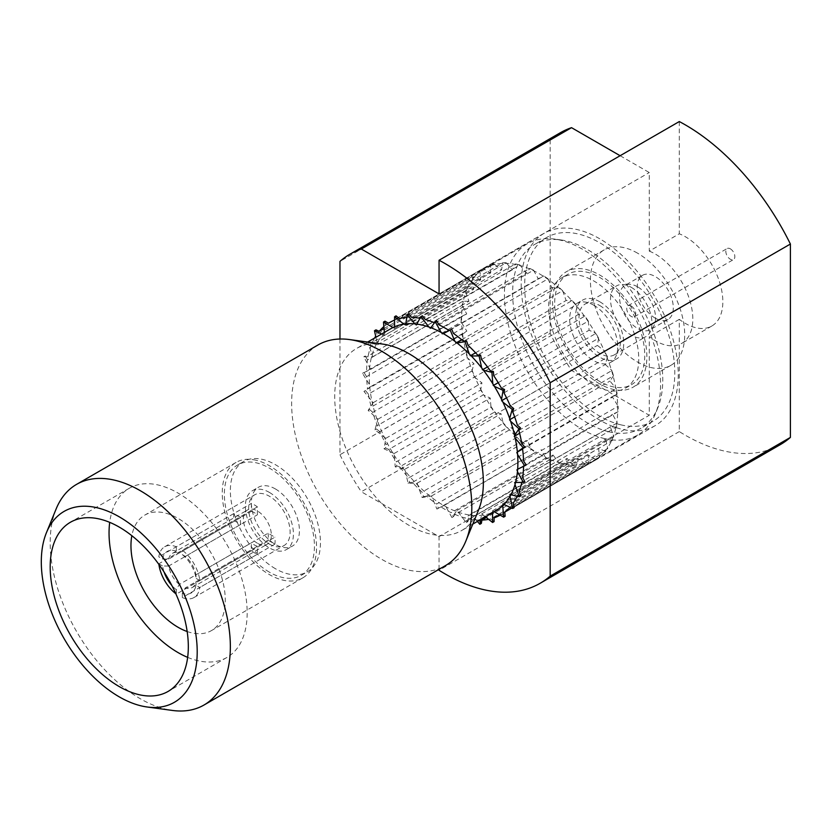 <?xml version="1.0" encoding="UTF-8"?>
<svg xmlns="http://www.w3.org/2000/svg" width="832" height="832" viewBox="0 0 832 832"><rect width="100%" height="100%" fill="white"/><g stroke="black" fill="none" stroke-linecap="round" stroke-linejoin="round"><path stroke-width="0.62" stroke-dasharray="4.16 3.12" d="M275.402 568.703A63.7 36.774 60 0 1 233.792 512.564A63.7 36.774 60 0 1 243.558 461.521A63.7 36.774 60 0 1 275.402 464.682A63.7 36.774 60 0 1 317.023 520.811A63.7 36.774 60 0 1 307.258 571.854A63.7 36.774 60 0 1 275.402 568.703M269.402 572.166A63.7 36.774 60 0 1 227.781 516.038A63.7 36.774 60 0 1 237.546 464.994A63.7 36.774 60 0 1 269.402 468.146A63.7 36.774 60 0 1 311.012 524.285A63.7 36.774 60 0 1 301.246 575.328A63.7 36.774 60 0 1 269.402 572.166M269.402 492.419A33.977 19.614 60 0 1 291.595 522.361A33.977 19.614 60 0 1 286.385 549.578A33.977 19.614 60 0 1 269.402 547.893A33.977 19.614 60 0 1 247.208 517.962A33.977 19.614 60 0 1 252.408 490.734A33.977 19.614 60 0 1 269.402 492.419M275.402 488.946A33.977 19.614 60 0 1 297.596 518.887A33.977 19.614 60 0 1 292.386 546.114A33.977 19.614 60 0 1 275.402 544.43A33.977 19.614 60 0 1 253.209 514.488A33.977 19.614 60 0 1 258.419 487.271A33.977 19.614 60 0 1 275.402 488.946M251.378 550.763L176.311 594.11L176.311 589.722L179.306 584.449L251.378 542.838L251.378 550.763A29.307 16.921 -120 0 0 254.384 552.75A29.307 16.921 -120 0 0 257.39 554.237L257.39 546.302L185.318 587.912L182.312 593.185A23.993 13.853 60 0 0 196.009 585.281L199.815 587.475A29.307 16.921 60 0 1 193.96 597.542A29.307 16.921 60 0 1 182.312 597.574L257.39 554.237M269.402 544.086A29.307 16.921 -120 0 0 284.045 545.532A29.307 16.921 -120 0 0 288.538 522.049A29.307 16.921 -120 0 0 269.402 496.236A29.307 16.921 -120 0 0 254.748 494.78A29.307 16.921 -120 0 0 250.255 518.263A29.307 16.921 -120 0 0 269.402 544.086M251.378 511.347A19.75 11.398 60 0 1 254.384 512.699A19.75 11.398 60 0 1 257.39 514.81L257.39 506.886A29.307 16.921 -120 0 0 254.384 504.899A29.307 16.921 -120 0 0 251.378 503.422L251.378 511.347L179.306 552.958L176.311 551.158A23.993 13.853 60 0 0 162.614 559.062L158.808 556.868A29.307 16.921 60 0 1 164.663 546.79A29.307 16.921 60 0 1 176.311 546.759L251.378 503.422M257.39 506.886L182.312 550.233A29.307 16.921 60 0 1 199.815 580.538L274.882 537.191L268.018 533.229L195.946 574.839L196.009 578.344A23.993 13.853 60 0 0 182.312 554.622L182.312 550.233M268.018 533.229A19.75 11.398 60 0 1 268.018 540.166L274.882 544.128A29.307 16.921 -120 0 0 274.882 537.191M274.882 544.128L199.815 587.475M179.306 584.449A19.75 11.398 60 0 1 168.678 566.03L162.614 565.999A23.993 13.853 60 0 0 164.112 572.104M158.891 564.418A29.307 16.921 60 0 1 158.808 563.805L233.886 520.458L240.75 524.42L168.678 566.03M240.75 524.42A19.75 11.398 60 0 1 240.75 517.483L233.886 513.521A29.307 16.921 -120 0 0 233.886 520.458M162.614 559.062L168.678 559.094L240.75 517.483M168.678 559.094A19.75 11.398 60 0 1 172.442 553.332A19.75 11.398 60 0 1 179.306 552.958M257.39 543.213A19.75 11.398 60 0 1 244.483 525.814A19.75 11.398 60 0 1 247.51 509.995A19.75 11.398 60 0 1 257.39 510.973A19.75 11.398 60 0 1 270.286 528.372A19.75 11.398 60 0 1 267.259 544.19A19.75 11.398 60 0 1 257.39 543.213M257.39 546.302A19.75 11.398 60 0 1 254.384 544.95A19.75 11.398 60 0 1 251.378 542.838M374.587 338.062A111.051 64.116 -120 0 0 372.445 342.316L467.033 287.706A111.051 64.116 -120 0 0 465.504 291.47L370.916 346.081A111.051 64.116 -120 0 0 368.181 355.909L462.769 301.298A111.051 64.116 -120 0 0 462.072 305.334L367.484 359.954A111.051 64.116 -120 0 0 366.569 371.218L461.157 316.597A111.051 64.116 -120 0 0 461.178 322.036L366.59 376.646A111.051 64.116 -120 0 0 367.619 389.022L462.218 334.412A111.051 64.116 -120 0 0 462.998 339.508L368.41 394.118A111.051 64.116 -120 0 0 371.259 407.087L465.858 352.477A111.051 64.116 -120 0 0 467.355 357.75L372.757 412.36A111.051 64.116 -120 0 0 377.364 425.599L471.962 370.989A111.051 64.116 -120 0 0 474.458 377.01L379.87 431.631A111.051 64.116 -120 0 0 386.121 444.621L480.719 390.01A111.051 64.116 -120 0 0 483.371 394.846L388.783 449.467A111.051 64.116 -120 0 0 396.396 461.791L490.984 407.181A111.051 64.116 -120 0 0 494.437 412.142L399.838 466.752A111.051 64.116 -120 0 0 408.595 477.974L503.183 423.363A111.051 64.116 -120 0 0 507.042 427.783L412.454 482.394A111.051 64.116 -120 0 0 422.042 492.128L516.63 437.518A111.051 64.116 -120 0 0 521.154 441.563L426.566 496.174A111.051 64.116 -120 0 0 436.665 504.036L531.263 449.426A111.051 64.116 -120 0 0 535.548 452.296L440.95 506.906A111.051 64.116 -120 0 0 445.068 509.413A111.051 64.116 -120 0 0 451.204 512.678L545.802 458.068A111.051 64.116 -120 0 0 549.609 459.815L455.021 514.426A111.051 64.116 -120 0 0 464.797 517.889L559.395 463.278A111.051 64.116 -120 0 0 563.826 464.35L469.238 518.96A111.051 64.116 -120 0 0 478.504 520.083L573.092 465.473A111.051 64.116 -120 0 0 576.514 465.473L486.346 517.535M384.01 328.567L473.782 276.734A111.051 64.116 -120 0 0 471.546 279.677L376.958 334.287A111.051 64.116 -120 0 0 375.69 336.211M390.624 321.963L483.07 268.59A111.051 64.116 -120 0 0 479.918 270.785L385.33 325.395A111.051 64.116 -120 0 0 383.854 326.602M399.485 318.583L494.083 263.973A111.051 64.116 -120 0 0 490.641 264.982L396.053 319.592A111.051 64.116 -120 0 0 394.555 320.154M411.632 317.387L506.22 262.777A111.051 64.116 -120 0 0 502.798 262.777L408.21 317.387A111.051 64.116 -120 0 0 406.848 317.46M425.339 319.582L519.927 264.971A111.051 64.116 -120 0 0 515.486 263.9L420.898 318.51A111.051 64.116 -120 0 0 419.962 318.323M438.922 324.792L533.52 270.182A111.051 64.116 -120 0 0 529.703 268.434L435.115 323.045A111.051 64.116 -120 0 0 434.439 322.754M599.716 238.774A111.051 64.116 -120 0 0 544.19 233.272A111.051 64.116 -120 0 0 527.166 322.265A111.051 64.116 -120 0 0 599.716 420.129A111.051 64.116 -120 0 0 655.242 425.62A111.051 64.116 -120 0 0 672.266 336.638A111.051 64.116 -120 0 0 599.716 238.774M620.121 155.719L649.262 172.546L649.262 251.129L679.297 233.792A53.082 30.649 -120 0 1 685.298 236.694A53.082 30.649 -120 0 1 719.982 283.473A53.082 30.649 -120 0 1 711.838 326.009A53.082 30.649 -120 0 1 685.298 323.378A53.082 30.649 -120 0 1 679.297 319.353L679.297 431.59A190.039 109.72 -120 0 0 685.298 435.209A190.039 109.72 -120 0 0 780.322 444.621M679.297 431.59L439.057 570.284M649.262 251.129A53.082 30.649 60 0 1 655.273 254.03A53.082 30.649 60 0 1 689.946 300.81A53.082 30.649 60 0 1 681.814 343.346A53.082 30.649 60 0 1 655.273 340.725A53.082 30.649 60 0 1 649.262 336.69L649.262 415.272L571.532 370.396L361.327 491.754L439.057 536.63L649.262 415.272M637.551 286.801A25.48 14.716 -120 0 0 624.811 285.542A25.48 14.716 -120 0 0 620.911 305.958A25.48 14.716 -120 0 0 637.551 328.411A25.48 14.716 -120 0 0 650.291 329.67A25.48 14.716 -120 0 0 654.202 309.254A25.48 14.716 -120 0 0 637.551 286.801M655.273 318.178A25.48 14.716 60 0 1 638.622 295.724A25.48 14.716 60 0 1 642.533 275.309A25.48 14.716 60 0 1 655.273 276.567A25.48 14.716 60 0 1 671.913 299.021A25.48 14.716 60 0 1 668.013 319.446A25.48 14.716 60 0 1 655.273 318.178M599.716 383.885A66.674 38.49 60 0 1 556.161 325.135A66.674 38.49 60 0 1 566.384 271.71A66.674 38.49 60 0 1 599.716 275.007A66.674 38.49 60 0 1 643.271 333.767A66.674 38.49 60 0 1 633.048 387.192A66.674 38.49 60 0 1 599.716 383.885M637.551 253.167A66.674 38.49 -120 0 0 604.219 249.86A66.674 38.49 -120 0 0 593.996 303.295A66.674 38.49 -120 0 0 637.551 362.045A66.674 38.49 -120 0 0 670.894 365.342A66.674 38.49 -120 0 0 681.106 311.917A66.674 38.49 -120 0 0 637.551 253.167M599.716 381.462A63.7 36.774 60 0 1 558.106 325.333A63.7 36.774 60 0 1 567.861 274.279A63.7 36.774 60 0 1 599.716 277.441A63.7 36.774 60 0 1 641.326 333.57A63.7 36.774 60 0 1 631.571 384.613A63.7 36.774 60 0 1 599.716 381.462M593.715 384.925A63.7 36.774 60 0 1 552.094 328.796A63.7 36.774 60 0 1 561.86 277.753A63.7 36.774 60 0 1 593.715 280.904A63.7 36.774 60 0 1 635.326 337.043A63.7 36.774 60 0 1 625.56 388.086A63.7 36.774 60 0 1 593.715 384.925M593.715 305.178A33.977 19.614 60 0 1 615.909 335.119A33.977 19.614 60 0 1 610.698 362.336A33.977 19.614 60 0 1 593.715 360.662A33.977 19.614 60 0 1 571.511 330.72A33.977 19.614 60 0 1 576.722 303.493A33.977 19.614 60 0 1 593.715 305.178M599.716 301.714A33.977 19.614 60 0 1 621.91 331.646A33.977 19.614 60 0 1 616.699 358.873A33.977 19.614 60 0 1 599.716 357.188A33.977 19.614 60 0 1 577.522 327.246A33.977 19.614 60 0 1 582.733 300.03A33.977 19.614 60 0 1 599.716 301.714M599.716 305.521A29.307 16.921 60 0 1 618.862 331.344A29.307 16.921 60 0 1 614.37 354.827A29.307 16.921 60 0 1 599.716 353.371A29.307 16.921 60 0 1 580.57 327.558A29.307 16.921 60 0 1 585.062 304.075A29.307 16.921 60 0 1 599.716 305.521M631.249 287.321A29.307 16.921 60 0 1 650.385 313.144A29.307 16.921 60 0 1 645.902 336.627A29.307 16.921 60 0 1 631.249 335.171A29.307 16.921 60 0 1 612.102 309.348A29.307 16.921 60 0 1 616.595 285.865A29.307 16.921 60 0 1 631.249 287.321M631.249 306.041A6.375 3.682 60 0 1 635.409 311.657A6.375 3.682 60 0 1 634.431 316.763A6.375 3.682 60 0 1 631.249 316.451A6.375 3.682 60 0 1 627.089 310.835A6.375 3.682 60 0 1 628.066 305.729A6.375 3.682 60 0 1 631.249 306.041M730.34 248.83A6.375 3.682 60 0 1 734.5 254.446A6.375 3.682 60 0 1 733.522 259.553A6.375 3.682 60 0 1 730.34 259.23A6.375 3.682 60 0 1 726.18 253.625A6.375 3.682 60 0 1 727.158 248.518A6.375 3.682 60 0 1 730.34 248.83M604.334 438.547A110.417 63.752 -120 0 0 637.707 435.011A110.417 63.752 -120 0 0 655.439 413.67A110.417 63.752 -120 0 0 639.912 311.428A110.417 63.752 -120 0 0 560.664 240.23A110.417 63.752 -120 0 0 554.642 239.086A110.417 63.752 -120 0 0 527.301 243.766A110.417 63.752 -120 0 0 515.31 346.518A110.417 63.752 -120 0 0 604.334 438.547M559.395 463.278L558.865 462.592A110.417 63.752 -120 0 0 561.496 463.289A110.417 63.752 -120 0 0 564.096 463.861A110.417 63.752 -120 0 0 572.593 464.88A110.417 63.752 -120 0 0 576.628 464.88A110.417 63.752 -120 0 0 584.626 463.788A110.417 63.752 -120 0 0 588.671 462.602A110.417 63.752 -120 0 0 594.87 459.742A110.417 63.752 -120 0 0 595.618 459.295A110.417 63.752 -120 0 0 599.342 456.706A110.417 63.752 -120 0 0 604.958 451.246A110.417 63.752 -120 0 0 607.599 447.772A110.417 63.752 -120 0 0 611.728 440.409A110.417 63.752 -120 0 0 613.527 435.968A110.417 63.752 -120 0 0 616.034 426.951A110.417 63.752 -120 0 0 616.855 422.198A110.417 63.752 -120 0 0 617.698 411.871A110.417 63.752 -120 0 0 617.666 405.454A110.417 63.752 -120 0 0 616.72 394.108A110.417 63.752 -120 0 0 615.794 388.097A110.417 63.752 -120 0 0 613.174 376.21A110.417 63.752 -120 0 0 611.406 370.001A110.417 63.752 -120 0 0 607.183 357.864A110.417 63.752 -120 0 0 604.24 350.75A110.417 63.752 -120 0 0 598.499 338.842A110.417 63.752 -120 0 0 595.369 333.133A110.417 63.752 -120 0 0 588.39 321.828A110.417 63.752 -120 0 0 584.334 315.973A110.417 63.752 -120 0 0 576.306 305.677A110.417 63.752 -120 0 0 571.761 300.477A110.417 63.752 -120 0 0 562.973 291.543A110.417 63.752 -120 0 0 557.627 286.77A110.417 63.752 -120 0 0 548.371 279.562A110.417 63.752 -120 0 0 543.317 276.182A110.417 63.752 -120 0 0 533.915 270.899A110.417 63.752 -120 0 0 529.422 268.84A110.417 63.752 -120 0 0 520.458 265.647A110.417 63.752 -120 0 0 517.826 264.961A110.417 63.752 -120 0 0 515.216 264.389L515.486 263.9M382.512 344.063A105.102 60.684 -120 0 0 356.481 348.514A105.102 60.684 -120 0 0 345.072 446.326A105.102 60.684 -120 0 0 429.822 533.936A105.102 60.684 -120 0 0 461.583 530.566A105.102 60.684 -120 0 0 478.462 510.245M391.009 328.578A105.102 60.684 -120 0 0 384.415 333.497A105.102 60.684 -120 0 0 383.146 334.745A105.102 60.684 -120 0 0 377.125 342.774A105.102 60.684 -120 0 0 376.199 344.458A105.102 60.684 -120 0 0 372.122 354.692A105.102 60.684 -120 0 0 371.571 356.741A105.102 60.684 -120 0 0 369.689 367.619A105.102 60.684 -120 0 0 369.481 369.949A105.102 60.684 -120 0 0 369.554 384.717A105.102 60.684 -120 0 0 369.782 387.296A105.102 60.684 -120 0 0 371.925 401.066A105.102 60.684 -120 0 0 372.518 403.749A105.102 60.684 -120 0 0 376.532 417.976A105.102 60.684 -120 0 0 377.489 420.722A105.102 60.684 -120 0 0 384.27 437.112A105.102 60.684 -120 0 0 385.58 439.806A105.102 60.684 -120 0 0 392.735 452.858A105.102 60.684 -120 0 0 394.306 455.426A105.102 60.684 -120 0 0 403.603 468.884A105.102 60.684 -120 0 0 405.413 471.224A105.102 60.684 -120 0 0 415.844 483.215A105.102 60.684 -120 0 0 417.83 485.254A105.102 60.684 -120 0 0 430.123 496.246A105.102 60.684 -120 0 0 432.224 497.869A105.102 60.684 -120 0 0 443.83 505.575A105.102 60.684 -120 0 0 445.962 506.761A105.102 60.684 -120 0 0 456.227 511.472A105.102 60.684 -120 0 0 458.255 512.21A105.102 60.684 -120 0 0 464.35 513.999A105.102 60.684 -120 0 0 470.298 515.112A105.102 60.684 -120 0 0 472.212 515.33A105.102 60.684 -120 0 0 481.437 515.31A105.102 60.684 -120 0 0 483.246 515.081A105.102 60.684 -120 0 0 492.575 512.418A105.102 60.684 -120 0 0 494.156 511.68A105.102 60.684 -120 0 0 496.122 510.63M620.714 424.798A106.174 61.298 -120 0 0 652.798 421.398A106.174 61.298 -120 0 0 664.321 322.598A106.174 61.298 -120 0 0 578.718 234.104A106.174 61.298 -120 0 0 546.634 237.505A106.174 61.298 -120 0 0 535.111 336.305A106.174 61.298 -120 0 0 620.714 424.798M608.702 431.735A106.174 61.298 -120 0 0 640.786 428.334A106.174 61.298 -120 0 0 657.831 407.805A106.174 61.298 -120 0 0 642.907 309.504A106.174 61.298 -120 0 0 566.706 241.041A106.174 61.298 -120 0 0 560.914 239.938A106.174 61.298 -120 0 0 534.622 244.442A106.174 61.298 -120 0 0 523.099 343.242A106.174 61.298 -120 0 0 608.702 431.735M318.022 344.968A127.4 73.559 -120 0 0 304.2 463.528A127.4 73.559 -120 0 0 406.921 569.722A127.4 73.559 -120 0 0 445.422 565.635M56.118 508.997A127.4 73.559 -120 0 0 74.027 626.964A127.4 73.559 -120 0 0 165.464 709.124A127.4 73.559 -120 0 0 172.422 710.445M187.158 631.519A66.674 38.49 -120 0 0 191.298 632.746A66.674 38.49 -120 0 0 211.442 630.604A66.674 38.49 -120 0 0 218.681 568.558A66.674 38.49 -120 0 0 164.923 512.98A66.674 38.49 -120 0 0 144.768 515.122A66.674 38.49 -120 0 0 131.841 535.694M256.214 460.283A66.674 38.49 -120 0 0 236.059 462.415A66.674 38.49 -120 0 0 228.821 524.462A66.674 38.49 -120 0 0 282.578 580.039A66.674 38.49 -120 0 0 302.734 577.897A66.674 38.49 -120 0 0 309.972 515.85A66.674 38.49 -120 0 0 256.214 460.283M187.658 657.363A97.677 56.389 -120 0 0 197.423 660.587A97.677 56.389 -120 0 0 226.949 657.446A97.677 56.389 -120 0 0 237.546 566.561A97.677 56.389 -120 0 0 158.798 485.139A97.677 56.389 -120 0 0 129.272 488.27A97.677 56.389 -120 0 0 109.71 522.34M679.297 121.555L679.297 233.792M679.297 319.353L649.262 336.69M339.966 339.019L339.966 454.75L550.17 333.382A190.039 109.72 -120 0 0 571.532 370.396M550.17 333.382L550.17 140.005L339.966 261.362M560.248 132.798A190.039 109.72 -120 0 0 550.17 140.005M439.057 293.904L649.262 172.546M439.057 569.317L439.057 536.63M339.966 454.75A190.039 109.72 -120 0 0 361.327 491.754M420.898 318.51L422.396 315.754M435.115 323.045L436.717 320.788M526.146 465.015L618.166 411.642A111.051 64.116 -120 0 0 618.134 406.214L523.546 460.824M524.836 481.541L521.955 481.562L616.543 426.951A111.051 64.116 -120 0 0 617.24 422.906L522.652 477.526M521.778 482.414A111.051 64.116 -120 0 0 521.955 481.562M520.801 495.903L517.691 495.154L612.279 440.544A111.051 64.116 -120 0 0 613.808 436.779L519.22 491.39M517.182 496.257A111.051 64.116 -120 0 0 517.691 495.154M514.155 507.614L510.942 506.126L605.53 451.516A111.051 64.116 -120 0 0 607.776 448.573L513.178 503.183M509.974 507.239A111.051 64.116 -120 0 0 510.942 506.126M505.149 516.287L501.654 514.27L596.242 459.659A111.051 64.116 -120 0 0 599.394 457.465L504.806 512.075M500.167 515.154A111.051 64.116 -120 0 0 500.594 514.914A111.051 64.116 -120 0 0 501.654 514.27M494.083 521.612L490.651 518.887L585.239 464.277A111.051 64.116 -120 0 0 588.671 463.268L499.491 514.758M488.613 519.334A111.051 64.116 -120 0 0 490.651 518.887M481.333 523.411L478.504 520.083M469.238 518.96L467.74 521.716L464.797 517.889M455.021 514.426L453.419 516.682L451.204 512.678M440.95 506.906L438.402 508.196L436.665 504.036M426.566 496.174L423.613 496.642L422.042 492.128M412.454 482.394L409.573 482.414L408.595 477.974M399.838 466.752L396.739 466.003L396.396 461.791M388.783 449.467L385.559 447.97L386.121 444.621M379.87 431.631L376.428 428.938L377.364 425.599M372.757 412.36L369.647 409.552L371.259 407.087M368.41 394.118L365.466 390.562L367.619 389.022M366.59 376.646L363.99 372.455L366.569 371.218M367.484 359.954L365.3 355.94L368.181 355.909M370.916 346.081L369.335 341.567L372.445 342.316M376.958 334.287L375.981 329.857M385.33 325.395L384.987 321.183M396.053 319.592L396.053 315.858M408.21 317.387L408.803 314.059M453.471 333.434L548.059 278.824A111.051 64.116 -120 0 0 543.774 275.954L449.176 330.564M468.094 345.342L562.682 290.732A111.051 64.116 -120 0 0 558.158 286.686L463.57 341.297M481.541 359.497L576.129 304.886A111.051 64.116 -120 0 0 572.27 300.466L477.682 355.087M493.74 375.679L588.328 321.069A111.051 64.116 -120 0 0 584.886 316.108L490.298 370.718M504.005 392.85L598.603 338.239A111.051 64.116 -120 0 0 595.941 333.393L501.353 388.014M512.762 411.871L607.36 357.261A111.051 64.116 -120 0 0 604.854 351.229L510.266 405.85M518.877 430.383L613.465 375.773A111.051 64.116 -120 0 0 611.967 370.5L517.369 425.11M522.506 448.448L617.105 393.838A111.051 64.116 -120 0 0 616.314 388.742L521.726 443.352M519.927 264.971L526.302 273.239L529.703 268.434M428.875 326.997L430.206 328.723L430.914 327.725M430.206 328.723L526.302 273.239M533.52 270.182L538.231 278.73L543.774 275.954M441.168 332.446L442.146 334.214L443.3 333.632M442.146 334.214L443.217 333.59M448.833 330.346L538.231 278.73M548.059 278.824L551.762 287.685L558.158 286.686M454.906 341.338L455.676 343.169L457.007 342.961M455.676 343.169L456.591 342.638M461.677 339.706L551.762 287.685M562.682 290.732L566.114 300.518L572.27 300.466M469.3 353.954L470.018 355.992L471.297 355.982M470.018 355.992L470.839 355.524M475.571 352.789L566.114 300.518M576.129 304.886L578.25 314.517L584.886 316.108M481.718 367.983L482.165 369.99L483.527 370.323M482.165 369.99L482.934 369.543M487.479 366.922L578.25 314.517M588.328 321.069L589.077 330.21L595.941 333.393M492.825 383.781L492.981 385.684L494.395 386.35M492.981 385.684L493.74 385.247M498.212 382.668L589.077 330.21M598.603 338.239L597.397 345.394L604.854 351.229M501.55 399.402L501.301 400.878L502.861 402.095M501.301 400.878L502.06 400.442M506.553 397.842L597.397 345.394M607.36 357.261L605.311 364.51L611.967 370.5M509.652 418.475L509.226 419.994L510.598 421.231M509.226 419.994L510.016 419.536M514.644 416.863L605.311 364.51M613.465 375.773L609.991 381.077L616.314 388.742M517.348 451.911L516.402 452.587L517.577 454.49M516.402 452.587L517.358 452.036M522.59 449.02L612.487 397.114L618.134 406.214M617.105 393.838L612.487 397.114M618.166 411.642L612.57 414.336L617.24 422.906M517.65 469.258L516.485 469.82L517.442 471.588M516.485 469.82L612.57 414.336M616.543 426.951L610.386 426.993L613.808 436.779M515.559 482.466L514.29 482.466L515.008 484.515M514.29 482.466L610.386 426.993M612.279 440.544L605.654 438.942L607.776 448.573M510.931 494.749L509.558 494.416L510.006 496.434M509.558 494.416L605.654 438.942M605.53 451.516L598.655 448.323L599.394 457.465M503.984 504.462L502.57 503.807L502.715 505.71M502.57 503.807L598.655 448.323M596.242 459.659L588.671 455.291L588.671 463.268M494.229 511.722L492.575 510.765L492.575 512.678M492.575 510.765L588.671 455.291M585.239 464.277L577.793 458.359L576.514 465.473M485.42 516.797L481.697 513.843L480.678 519.542M481.697 513.843L577.793 458.359M573.092 465.473L567.07 458.39L563.826 464.35M477.412 521.435L470.974 513.874L466.242 522.579L456.924 510.484L451.911 517.546L444.985 504.993L436.904 509.059L431.465 496.038L422.115 497.505L417.113 483.205L408.065 483.278L404.966 469.217L395.231 466.866L394.15 453.523L384.062 448.833L385.83 438.329L374.93 429.801L377.915 419.214L368.15 410.415L373.235 402.657L363.958 391.425L370.729 386.62L362.492 373.318L370.646 369.387L363.792 356.803L372.84 356.73L367.838 342.441L377.572 344.781L375.918 337.293M470.974 513.874L567.07 458.39M466.242 522.579L467.74 521.716M456.924 510.484L553.02 455.01L549.89 459.41A110.417 63.752 -120 0 0 558.865 462.592L553.02 455.01M545.802 458.068L545.407 457.35A110.417 63.752 -120 0 0 549.89 459.41L549.609 459.815M451.911 517.546L453.419 516.682M444.985 504.993L536.006 452.067A110.417 63.752 -120 0 0 545.407 457.35L541.081 449.519M531.263 449.426L530.951 448.687A110.417 63.752 -120 0 0 536.006 452.067L535.548 452.296M436.904 509.059L438.402 508.196M431.465 496.038L527.55 440.554L521.685 441.48A110.417 63.752 -120 0 0 530.951 448.687L527.55 440.554M516.63 437.518L516.35 436.706A110.417 63.752 -120 0 0 521.685 441.48L521.154 441.563M422.115 497.505L423.613 496.642M417.113 483.205L513.209 427.731L507.562 427.773A110.417 63.752 -120 0 0 516.35 436.706L513.209 427.731M503.183 423.363L503.006 422.562A110.417 63.752 -120 0 0 507.562 427.773L507.042 427.783M408.065 483.278L409.573 482.414M404.966 469.217L501.062 413.733L494.988 412.277A110.417 63.752 -120 0 0 503.006 422.562L501.062 413.733M490.984 407.181L490.922 406.422A110.417 63.752 -120 0 0 494.988 412.277L494.437 412.142M395.231 466.866L396.739 466.003M394.15 453.523L490.246 398.039L483.943 395.117A110.417 63.752 -120 0 0 490.922 406.422L490.246 398.039M480.719 390.01L480.813 389.407A110.417 63.752 -120 0 0 483.943 395.117L483.371 394.846M384.062 448.833L385.559 447.97M385.83 438.329L481.926 382.855L475.072 377.499A110.417 63.752 -120 0 0 480.813 389.407L481.926 382.855M471.962 370.989L472.129 370.386A110.417 63.752 -120 0 0 475.072 377.499L474.458 377.01M374.93 429.801L376.428 428.938M377.915 419.214L474.001 363.74L467.906 358.249A110.417 63.752 -120 0 0 472.129 370.386L474.001 363.74M465.858 352.477L466.138 352.04A110.417 63.752 -120 0 0 467.906 358.249L467.355 357.75M368.15 410.415L369.647 409.552M373.235 402.657L469.331 347.173L463.528 340.142A110.417 63.752 -120 0 0 466.138 352.04L469.331 347.173M462.218 334.412L462.602 334.142A110.417 63.752 -120 0 0 463.528 340.142L462.998 339.508M363.958 391.425L365.466 390.562M370.729 386.62L466.825 331.136L461.646 322.785A110.417 63.752 -120 0 0 462.602 334.142L466.825 331.136M461.157 316.597L461.614 316.378A110.417 63.752 -120 0 0 461.646 322.785L461.178 322.036M362.492 373.318L363.99 372.455M370.646 369.387L466.742 313.914L462.467 306.051A110.417 63.752 -120 0 0 461.614 316.378L466.742 313.914M462.769 301.298L463.289 301.298A110.417 63.752 -120 0 0 462.467 306.051L462.072 305.334M363.792 356.803L365.3 355.94M372.84 356.73L468.936 301.257L465.795 292.282A110.417 63.752 -120 0 0 463.289 301.298L468.936 301.257M467.033 287.706L467.584 287.841A110.417 63.752 -120 0 0 465.795 292.282L465.504 291.47M367.838 342.441L369.335 341.567M377.572 344.781L473.668 289.307L471.723 280.478A110.417 63.752 -120 0 0 467.584 287.841L473.668 289.307M473.782 276.734L474.365 277.004A110.417 63.752 -120 0 0 471.723 280.478L471.546 279.677M381.586 334.017L384.571 335.4L384.322 332.436M384.571 335.4L480.657 279.926L479.981 271.544A110.417 63.752 -120 0 0 474.365 277.004L480.657 279.926M483.07 268.59L483.694 268.954A110.417 63.752 -120 0 0 479.981 271.544L479.918 270.785M392.974 327.527L394.555 328.442L394.555 326.789M394.555 328.442L490.651 272.958L490.651 265.647A110.417 63.752 -120 0 0 484.453 268.497A110.417 63.752 -120 0 0 483.694 268.954L490.651 272.958M494.083 263.973L494.697 264.462A110.417 63.752 -120 0 0 490.651 265.647L490.641 264.982M506.22 262.777L512.252 269.859L515.216 264.389A110.417 63.752 -120 0 0 506.73 263.37A110.417 63.752 -120 0 0 502.694 263.37A110.417 63.752 -120 0 0 494.697 264.462L501.53 269.88L502.798 262.777M414.918 323.877L416.156 325.333L512.252 269.859M416.156 325.333L416.832 324.095M403.884 324.126L405.434 325.364L405.694 323.898M405.434 325.364L501.53 269.88M514.623 435.448L513.895 436.55L515.206 438.142M513.895 436.55L514.758 436.062M519.605 433.254L609.991 381.077M199.815 580.538L196.009 578.344M182.312 597.574L182.312 593.185M176.311 589.722A23.993 13.853 60 0 1 171.766 585.364M158.808 563.805L162.614 565.999M182.312 554.622L185.318 556.421A19.75 11.398 60 0 1 195.946 574.839M196.009 585.281L195.946 581.776A19.75 11.398 60 0 1 192.192 587.538A19.75 11.398 60 0 1 185.318 587.912M233.886 513.521L158.808 556.868M176.311 546.759L176.311 551.158M185.318 556.421L257.39 514.81M195.946 581.776L268.018 540.166M237.546 464.994L243.558 461.521M286.385 549.578L292.386 546.114M193.96 597.542L284.045 545.532M172.442 553.332L247.51 509.995M544.19 233.272L389.542 322.566M711.838 326.009L681.814 343.346M642.533 275.309L624.811 285.542M604.219 249.86L566.384 271.71M561.86 277.753L567.861 274.279M610.698 362.336L616.699 358.873M614.37 354.827L645.902 336.627M634.431 316.763L733.522 259.553M637.707 435.011L594.87 459.742M472.805 524.087L461.583 530.566M652.798 421.398L640.786 428.334M657.831 407.805L655.439 413.67M236.059 462.415L144.768 515.122M129.272 488.27L70.418 522.257M628.066 305.729L727.158 248.518M585.062 304.075L616.595 285.865M576.722 303.493L582.733 300.03M625.56 388.086L631.571 384.613M670.894 365.342L633.048 387.192M668.013 319.446L650.291 329.67M655.242 425.62L500.594 514.914M226.949 657.446L168.085 691.434M302.734 577.897L211.442 630.604M560.914 239.938L554.642 239.086M546.634 237.505L534.622 244.442M367.692 342.035L356.481 348.514M527.301 243.766L484.453 268.497M252.408 490.734L258.419 487.271M301.246 575.328L307.258 571.854M164.663 546.79L254.748 494.78M192.192 587.538L267.259 544.19"/><path stroke-width="1.25" d="M375.69 336.211A111.051 64.116 -120 0 0 374.587 338.062M383.854 326.602A111.051 64.116 -120 0 0 379.194 331.344L384.01 328.567M394.555 320.154A111.051 64.116 -120 0 0 389.542 322.566A111.051 64.116 -120 0 0 388.482 323.201L390.624 321.963M406.848 317.46A111.051 64.116 -120 0 0 399.485 318.583L396.053 315.858L394.555 316.732L403.884 324.126A105.102 60.684 -120 0 0 394.555 326.789A105.102 60.684 -120 0 0 392.974 327.527A105.102 60.684 -120 0 0 391.009 328.578L367.692 342.035M419.962 318.323A111.051 64.116 -120 0 0 411.632 317.387L408.803 314.059L407.306 314.933L414.918 323.877A105.102 60.684 -120 0 0 405.694 323.898A105.102 60.684 -120 0 0 403.884 324.126M434.439 322.754A111.051 64.116 -120 0 0 425.339 319.582L422.396 315.754L420.888 316.628L428.875 326.997A105.102 60.684 -120 0 0 422.781 325.208A105.102 60.684 -120 0 0 416.832 324.095A105.102 60.684 -120 0 0 414.918 323.877M472.805 524.087L496.122 510.63A105.102 60.684 -120 0 0 502.715 505.71A105.102 60.684 -120 0 0 503.984 504.462A105.102 60.684 -120 0 0 510.006 496.434A105.102 60.684 -120 0 0 510.931 494.749A105.102 60.684 -120 0 0 515.008 484.515A105.102 60.684 -120 0 0 515.559 482.466A105.102 60.684 -120 0 0 517.442 471.588A105.102 60.684 -120 0 0 517.65 469.258A105.102 60.684 -120 0 0 517.577 454.49A105.102 60.684 -120 0 0 517.348 451.911A105.102 60.684 -120 0 0 515.206 438.142A105.102 60.684 -120 0 0 514.623 435.448A105.102 60.684 -120 0 0 510.598 421.231A105.102 60.684 -120 0 0 509.652 418.475A105.102 60.684 -120 0 0 502.861 402.095A105.102 60.684 -120 0 0 501.55 399.402A105.102 60.684 -120 0 0 494.395 386.35A105.102 60.684 -120 0 0 492.825 383.781A105.102 60.684 -120 0 0 483.527 370.323A105.102 60.684 -120 0 0 481.718 367.983A105.102 60.684 -120 0 0 471.297 355.982A105.102 60.684 -120 0 0 469.3 353.954A105.102 60.684 -120 0 0 457.007 342.961A105.102 60.684 -120 0 0 454.906 341.338A105.102 60.684 -120 0 0 443.3 333.632L449.176 330.564A111.051 64.116 -120 0 0 445.068 328.058A111.051 64.116 -120 0 0 438.922 324.792L436.717 320.788L435.219 321.662L441.168 332.446A105.102 60.684 -120 0 0 430.914 327.725A105.102 60.684 -120 0 0 428.875 326.997M439.057 569.317L439.057 570.284A190.039 109.72 -120 0 0 445.068 573.903A190.039 109.72 -120 0 0 540.082 583.315A190.039 109.72 -120 0 0 550.17 576.108L790.4 437.414L790.4 244.026A190.039 109.72 -120 0 0 679.297 121.555L439.057 260.25L439.057 293.904L361.327 249.028A190.039 109.72 -120 0 0 350.043 254.155A190.039 109.72 -120 0 0 339.966 261.362L339.966 339.019M147.066 706.982L172.422 710.445A127.4 73.559 -120 0 0 203.975 705.037L445.422 565.635A127.4 73.559 -120 0 0 465.878 541.008L478.462 510.245A105.102 60.684 -120 0 0 463.684 412.932A105.102 60.684 -120 0 0 388.242 345.145A105.102 60.684 -120 0 0 382.512 344.063L349.586 339.57A127.4 73.559 -120 0 0 318.022 344.968L76.575 484.37A127.4 73.559 -120 0 0 56.118 508.997L46.436 532.688A110.24 63.648 -120 0 0 61.932 634.754A110.24 63.648 -120 0 0 141.055 705.848A110.24 63.648 -120 0 0 147.066 706.982A110.24 63.648 -120 0 0 193.149 620.838A110.24 63.648 -120 0 0 97.448 507.842A110.24 63.648 -120 0 0 46.436 532.688M443.3 333.632A105.102 60.684 -120 0 0 441.168 332.446M465.878 541.008A127.4 73.559 -120 0 0 447.97 423.051A127.4 73.559 -120 0 0 356.533 340.891A127.4 73.559 -120 0 0 349.586 339.57M203.975 705.037A127.4 73.559 -120 0 0 217.797 586.487A127.4 73.559 -120 0 0 115.076 480.293A127.4 73.559 -120 0 0 76.575 484.37M131.841 535.694A66.674 38.49 -120 0 0 187.158 631.519M99.934 519.126A97.677 56.389 -120 0 0 70.418 522.257A97.677 56.389 -120 0 0 59.821 613.153A97.677 56.389 -120 0 0 138.57 694.564A97.677 56.389 -120 0 0 168.085 691.434A97.677 56.389 -120 0 0 178.693 600.538A97.677 56.389 -120 0 0 99.934 519.126M109.71 522.34A97.677 56.389 -120 0 0 187.658 657.363M540.082 583.315L780.322 444.621A190.039 109.72 -120 0 0 790.4 437.414M361.327 249.028L571.532 127.67A190.039 109.72 -120 0 0 560.248 132.798L350.043 254.155M571.532 127.67L620.121 155.719M790.4 244.026L550.17 382.73A190.039 109.72 -120 0 0 439.057 260.25M550.17 382.73L550.17 576.108M451.734 329.274L453.471 333.434A111.051 64.116 -120 0 1 463.57 341.297L466.513 340.829L468.094 345.342A111.051 64.116 -120 0 1 477.682 355.087L480.563 355.056L481.541 359.497A111.051 64.116 -120 0 1 490.298 370.718L493.397 371.467L493.74 375.679A111.051 64.116 -120 0 1 501.353 388.014L504.577 389.501L504.005 392.85A111.051 64.116 -120 0 1 510.266 405.85L513.708 408.533L512.762 411.871A111.051 64.116 -120 0 1 517.369 425.11L520.489 427.918L518.877 430.383A111.051 64.116 -120 0 1 521.726 443.352L524.67 446.909L522.506 448.448A111.051 64.116 -120 0 1 523.546 460.824L526.146 465.015L517.65 469.258M517.442 471.588L523.338 482.404L524.836 481.541L522.652 477.526A111.051 64.116 -120 0 0 523.567 466.409M515.008 484.515L519.293 496.766L520.801 495.903L519.22 491.39A111.051 64.116 -120 0 0 521.778 482.414M510.006 496.434L512.658 508.487L514.155 507.614L513.178 503.183A111.051 64.116 -120 0 0 517.182 496.257M502.715 505.71L503.651 517.15L505.149 516.287L504.806 512.075A111.051 64.116 -120 0 0 509.974 507.239M499.491 514.758L494.083 517.878A111.051 64.116 -120 0 0 500.167 515.154M494.083 517.878L494.083 521.612L492.575 522.475L485.42 516.797M486.346 517.535L481.926 520.083A111.051 64.116 -120 0 0 488.613 519.334M481.926 520.083L481.333 523.411L479.825 524.274L477.412 521.435M375.918 337.293L374.473 330.72L375.981 329.857L379.194 331.344M384.322 332.436L383.479 322.046L384.987 321.183L388.482 323.201M416.832 324.095L420.888 316.628M430.914 327.725L435.219 321.662M443.217 333.59L448.833 330.346M450.226 330.148L454.906 341.338M456.591 342.638L461.677 339.706M457.007 342.961L465.015 341.702L469.3 353.954M465.015 341.702L466.513 340.829M470.839 355.524L475.571 352.789M471.297 355.982L479.066 355.93L481.718 367.983M479.066 355.93L480.563 355.056M482.934 369.543L487.479 366.922M483.527 370.323L491.899 372.341L492.825 383.781M491.899 372.341L493.397 371.467M493.74 385.247L498.212 382.668M494.395 386.35L503.069 390.364L501.55 399.402M503.069 390.364L504.577 389.501M502.06 400.442L506.553 397.842M502.861 402.095L512.21 409.406L509.652 418.475M512.21 409.406L513.708 408.533M510.016 419.536L514.644 416.863M510.598 421.231L518.981 428.782L514.623 435.448M518.981 428.782L520.489 427.918M515.206 438.142L523.172 447.782L524.67 446.909M523.172 447.782L517.348 451.911M517.358 452.036L522.59 449.02M517.577 454.49L524.638 465.889M523.338 482.404L515.559 482.466M519.293 496.766L510.931 494.749M512.658 508.487L503.984 504.462M503.651 517.15L494.229 511.722M492.575 512.678L492.575 522.475M480.678 519.542L479.825 524.274M374.473 330.72L381.586 334.017M383.479 322.046L392.974 327.527M394.555 326.789L394.555 316.732M405.694 323.898L407.306 314.933M514.758 436.062L519.605 433.254M175.812 593.736A29.307 16.921 60 0 1 158.891 564.418M171.766 585.364A23.993 13.853 60 0 1 164.112 572.104"/></g></svg>
